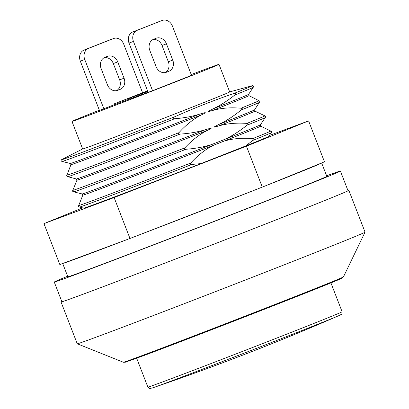 <?xml version="1.0" encoding="UTF-8"?>
<svg xmlns="http://www.w3.org/2000/svg" width="409" height="409" viewBox="0 0 409 409"><rect width="100%" height="100%" fill="white"/><g stroke="black" fill="none" stroke-linecap="round" stroke-linejoin="round"><path stroke-width="0.61" d="M148.094 92.235L142.163 94.459L141.841 93.625L147.772 91.401M142.163 94.459L141.044 94.852L140.722 94.019L141.841 93.625M147.613 91.002L129.592 98.15L140.722 94.019M141.023 94.801L129.914 98.983L129.592 98.15M147.685 91.171L140.681 93.876L147.654 91.105M147.547 90.824L113.901 103.978L147.603 90.962M129.883 98.906L114.229 104.811L113.901 103.978M82.608 207.884L43.952 223.621L114.111 197.557L246.433 146.192L308.591 120.89L269.449 135.43M79.602 207.046L83.676 208.181A99.326 0.884 -21.2 0 0 200.926 163.605L245.686 145.957A99.326 0.884 -21.2 0 0 268.871 136.35L271.116 132.761M43.952 223.621L59.826 264.557L63.022 263.37A138.891 1.237 -21.2 0 0 126.79 239.679L136.013 236.157A138.891 1.237 -21.2 0 0 256.285 189.464L265.139 185.977A138.891 1.237 -21.2 0 0 321.638 162.976L324.47 161.821L308.591 120.89M126.79 239.679L63.022 263.37M129.985 238.493L114.111 197.557M321.638 162.976L265.139 185.977M262.307 187.128L246.433 146.192M256.285 189.464L136.013 236.157M200.926 163.605L191.857 164.444C190.016 164.786 189.643 164.316 190.737 163.038C197.997 155.129 205.635 149.183 213.656 145.2L223.953 141.146C232.522 138.585 242.133 137.726 252.793 138.574C254.459 138.763 254.5 139.362 252.915 140.369L245.686 145.957M252.915 140.369A102.741 0.915 -21.2 0 0 270.916 132.879C271.811 132.23 271.74 131.616 270.707 131.028M321.643 162.971L326.822 176.33A138.891 1.237 158.8 0 1 265.952 201.064A138.891 1.237 158.8 0 1 134.75 251.99A138.891 1.237 158.8 0 1 67.843 276.781L62.689 263.493M67.633 276.239A153.452 1.365 -21.2 0 0 54.264 282.046A153.452 1.365 -21.2 0 0 128.186 254.654A153.452 1.365 -21.2 0 0 273.146 198.396A153.452 1.365 -21.2 0 0 340.4 171.064A153.452 1.365 -21.2 0 0 326.612 175.788M340.4 171.064L348.013 190.696A153.452 1.365 158.8 0 1 280.758 218.028A153.452 1.365 158.8 0 1 135.803 274.286A153.452 1.365 158.8 0 1 61.882 301.678L54.264 282.046M104.269 57.638A8.962 7.618 -110.4 0 1 113.319 63.553L117.746 61.912A8.962 7.618 69.6 0 0 107.541 56.304A8.962 7.618 69.6 0 0 107.419 56.35L104.939 57.326A8.962 7.618 69.6 0 0 101.095 68.477L107.414 84.765A8.962 7.618 69.6 0 0 117.618 90.374A8.962 7.618 69.6 0 0 117.741 90.328L117.495 90.415M152.966 39.55A8.962 7.618 -110.4 0 1 162.015 45.465L166.443 43.824A8.962 7.618 69.6 0 0 156.238 38.216A8.962 7.618 69.6 0 0 156.115 38.262L153.636 39.238A8.962 7.618 69.6 0 0 149.791 50.384L156.11 66.677A8.962 7.618 69.6 0 0 166.315 72.281A8.962 7.618 69.6 0 0 166.437 72.235L166.197 72.327M165.512 72.521L168.917 71.258A8.962 7.618 69.6 0 0 172.762 60.113L168.334 61.759A8.962 7.618 -110.4 0 1 165.159 72.592M168.334 61.759L162.015 45.465M166.443 43.824L172.762 60.113M116.816 90.614L120.22 89.346A8.962 7.618 69.6 0 0 124.065 78.201L119.638 79.847A8.962 7.618 -110.4 0 1 116.463 90.686M119.638 79.847L113.319 63.553M117.746 61.912L124.065 78.201M120.22 89.346L117.741 90.328M168.917 71.258L166.437 72.235M109.208 40.138A8.962 7.618 69.6 0 0 109.085 40.184A8.962 7.618 69.6 0 0 108.968 40.23L84.167 50.005A8.962 7.618 69.6 0 0 80.322 61.151L84.75 59.51A8.962 7.618 -110.4 0 1 88.595 48.359L113.395 38.584A8.962 7.618 -110.4 0 1 113.513 38.538A8.962 7.618 -110.4 0 1 123.717 44.146L142.552 92.695M114.193 104.724L103.871 108.794L84.75 59.51M133.446 41.421A8.962 7.618 -110.4 0 1 137.291 30.271L162.092 20.496A8.962 7.618 -110.4 0 1 162.209 20.45A8.962 7.618 -110.4 0 1 172.414 26.058L191.535 75.343L152.567 90.706L133.446 41.421L129.024 43.063A8.962 7.618 69.6 0 1 132.869 31.917L162.092 20.496M152.567 90.706L148.14 92.352L129.024 43.063M103.871 108.794L99.443 110.44L80.322 61.151M224.924 139.321L211.714 144.525C203.815 147.005 195.236 148.585 185.967 149.259C184.127 149.607 183.753 149.137 184.853 147.859C192.041 140.149 199.582 134.316 207.475 130.353C208.355 129.806 212.491 128.043 210.737 128.201L205.788 129.581C197.915 132.015 189.341 133.518 180.078 134.08C178.237 134.428 177.869 133.958 178.963 132.68C186.131 124.745 193.682 118.784 201.622 114.791C202.486 114.254 206.683 112.449 204.822 112.68L199.684 114.121C192.005 116.514 183.677 118.048 174.704 118.733C172.588 118.907 172.388 118.349 174.106 117.056C193.733 108.247 213.723 100.369 234.071 93.416C236.203 93.191 236.433 93.738 234.761 95.057C227.711 100.691 220.558 105.256 213.304 108.753L208.559 111.207C207.041 112.311 211.335 110.767 212.332 110.568C220.85 108.073 230.415 107.291 241.013 108.216C242.68 108.405 242.721 109.004 241.141 110.011C233.953 115.931 226.647 120.691 219.224 124.285L214.659 126.657C213.263 127.741 217.486 126.207 218.503 126.003C226.969 123.518 236.433 122.649 246.903 123.395C248.57 123.584 248.611 124.183 247.026 125.19C239.766 131.028 232.394 135.742 224.924 139.321A95.573 0.849 -21.2 0 0 260.385 124.847L265.226 117.582M347.962 190.558A154.346 1.375 158.8 0 1 348.846 190.369A154.346 1.375 158.8 0 1 196.964 250.753A154.346 1.375 158.8 0 1 61.043 302A154.346 1.375 158.8 0 1 61.825 301.54M252.793 138.574A102.976 0.915 -21.2 0 0 270.732 131.033L260.732 126.13A95.43 0.849 -21.2 0 1 223.953 141.146M99.351 110.2A78.855 0.7 -21.2 0 0 71.969 121.407L82.664 148.978A78.855 0.7 -21.2 0 0 120.65 134.898A78.855 0.7 -21.2 0 0 195.139 105.987A78.855 0.7 -21.2 0 0 229.7 91.943L219.004 64.377A78.855 0.7 -21.2 0 0 191.228 74.561M234.761 95.057A102.501 0.91 -21.2 0 0 253.043 87.449C254.132 86.427 253.851 85.849 252.205 85.716A102.48 0.91 -21.2 0 1 234.071 93.416M241.013 108.216A102.976 0.915 -21.2 0 0 258.953 100.675L248.923 95.629A95.445 0.849 -21.2 0 1 212.332 110.568M241.141 110.011A102.741 0.915 -21.2 0 0 259.142 102.516C260.032 101.872 259.96 101.253 258.933 100.67M246.903 123.395A102.976 0.915 -21.2 0 0 264.843 115.854L254.95 111.125A95.461 0.849 -21.2 0 1 218.503 126.003M247.026 125.19A102.741 0.915 -21.2 0 0 265.032 117.7C265.922 117.051 265.85 116.437 264.822 115.849M61.043 302L77.245 343.77A154.346 1.375 -21.2 0 0 77.26 343.78A154.346 1.375 -21.2 0 0 152.199 315.988A154.346 1.375 -21.2 0 0 297.404 259.633A154.346 1.375 -21.2 0 0 365.048 232.154A154.346 1.375 -21.2 0 0 365.048 232.138L348.846 190.369M213.656 145.2A95.43 0.849 -21.2 0 1 82.797 195.149L78.722 205.507C78.155 206.284 78.518 206.785 79.827 207A102.741 0.915 -21.2 0 0 191.857 164.444M78.722 205.507A102.976 0.915 -21.2 0 0 190.737 163.038M72.848 190.313C72.265 191.105 72.628 191.606 73.937 191.816A102.741 0.915 -21.2 0 0 185.967 149.259M207.475 130.353A95.461 0.849 -21.2 0 1 76.948 180.164L72.833 190.328A102.976 0.915 -21.2 0 0 184.853 147.859M66.958 175.134C66.376 175.921 66.744 176.427 68.047 176.637A102.741 0.915 -21.2 0 0 180.078 134.08M201.622 114.791A95.445 0.849 -21.2 0 1 70.951 164.663L66.948 175.149A102.976 0.915 -21.2 0 0 178.963 132.68M82.654 148.948L61.841 159.551C60.67 160.614 60.854 161.233 62.393 161.402A102.501 0.91 -21.2 0 0 174.704 118.733M71.969 121.407A78.855 0.7 -21.2 0 0 109.955 107.332A78.855 0.7 -21.2 0 0 184.444 78.421A78.855 0.7 -21.2 0 0 219.004 64.377M145.093 93.37L144.771 92.536M134.019 97.48L133.697 96.647M131.09 98.569L130.768 97.736M121.018 102.311L120.691 101.478M115.404 104.397L115.077 103.564M108.968 40.23L113.395 38.584M88.595 48.359L84.167 50.005M137.291 30.271L132.869 31.917M61.841 159.551A102.48 0.91 -21.2 0 0 174.106 117.056M213.304 108.753A95.594 0.849 -21.2 0 0 248.58 94.351L253.237 87.337M219.224 124.285A95.583 0.849 -21.2 0 0 254.582 109.852L259.342 102.403M82.797 195.149L82.189 193.963A95.573 0.849 -21.2 0 0 211.714 144.525M152.066 388.054A102.02 0.91 -21.2 0 0 152.905 387.773A2423.018 2423.018 0 0 0 338.846 315.646C343.325 313.299 341.515 314.956 342.118 311.776A104.167 0.925 158.8 0 1 296.464 330.329A104.167 0.925 158.8 0 1 198.058 368.519A104.167 0.925 158.8 0 1 147.879 387.113C150.829 389.409 148.278 388.79 152.905 387.773L152.905 387.773A102.02 0.91 -21.2 0 0 296.213 332.808A102.02 0.91 -21.2 0 0 338.846 315.646A102.02 0.91 -21.2 0 0 339.7 315.273M141.509 356.433A116.504 1.038 -21.2 0 0 291.182 298.739A116.504 1.038 -21.2 0 0 338.171 279.27M123.37 362.246L125.297 362.226L141.478 356.444C187.578 339.419 328.084 284.659 340.503 278.866L343.448 276.888A118.032 1.048 158.8 0 1 291.719 297.895A118.032 1.048 158.8 0 1 140.082 356.346A118.032 1.048 158.8 0 1 123.37 362.246L77.26 343.78M76.948 180.164L76.36 178.978A95.583 0.849 -21.2 0 0 205.788 129.581M70.951 164.663L70.343 163.488A95.594 0.849 -21.2 0 0 199.684 114.121M113.513 38.538L109.085 40.184M162.209 20.45L157.782 22.096M229.689 91.918L252.205 85.716M248.58 94.351L248.923 95.629M254.582 109.852L254.95 111.125M260.385 124.847L260.732 126.13M136.672 358.223L147.879 387.113M330.912 282.88L342.118 311.776M343.448 276.888L365.048 232.154M82.189 193.963L73.717 191.867M76.36 178.978L67.828 176.688M70.343 163.488L62.173 161.448"/></g></svg>
